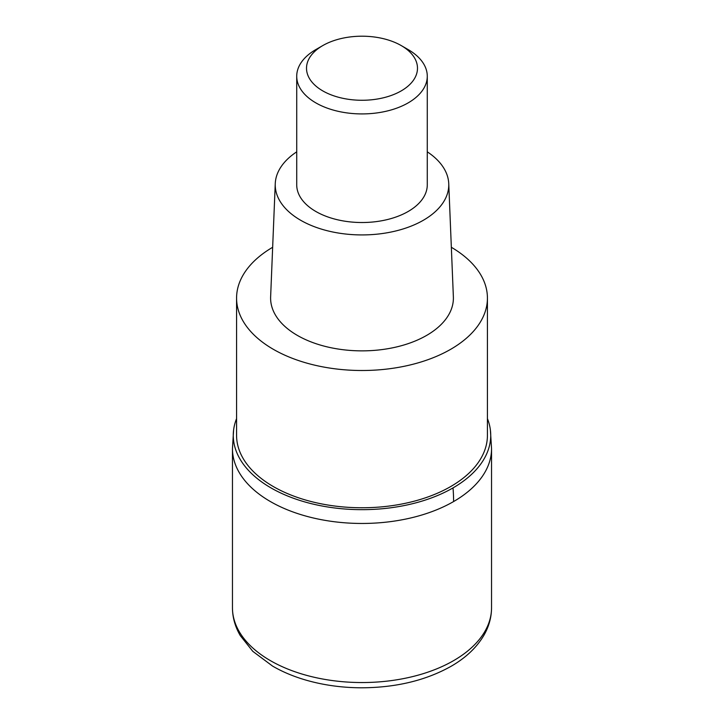 <?xml version="1.0" encoding="UTF-8"?>
<svg xmlns="http://www.w3.org/2000/svg" width="724" height="724" viewBox="0 0 724 724"><rect width="100%" height="100%" fill="white"/><g stroke="black" fill="none" stroke-linecap="round" stroke-linejoin="round"><path stroke-width="1.09" d="M453.595 501.56A129.542 74.789 180 0 1 312.424 517.769A129.542 74.789 180 0 1 232.458 448.672A129.542 74.789 0 0 0 312.424 517.769A129.542 74.789 0 0 0 453.595 501.56A129.542 74.789 -0 0 0 491.542 448.672A129.542 74.789 180 0 1 453.595 501.56A163.199 94.22 60 0 0 453.016 487.904M487.424 418.626A128.727 74.319 180 0 1 490.401 430.065A128.727 74.319 180 0 1 453.025 487.904A128.727 74.319 180 0 1 308.542 502.954A128.727 74.319 180 0 1 233.599 430.065A128.727 74.319 180 0 1 236.576 418.626M236.576 298.098L236.576 435.35A125.424 72.409 0 0 0 314.008 502.248A125.424 72.409 0 0 0 450.69 486.555A125.424 72.409 0 0 0 487.424 435.35L487.424 298.098A125.424 72.409 180 0 1 450.69 349.303A125.424 72.409 180 0 1 314.008 364.996A125.424 72.409 180 0 1 236.576 298.098A125.424 72.409 180 0 1 272.658 247.282M451.342 247.282A125.424 72.409 180 0 1 487.424 298.098M275.256 183.652L270.631 296.858A91.396 52.761 0 0 0 326.035 346.606A91.396 52.761 0 0 0 426.626 335.411A91.396 52.761 0 0 0 453.369 296.858L448.744 183.652A86.771 50.092 180 0 1 423.359 220.259A86.771 50.092 180 0 1 327.854 230.884A86.771 50.092 180 0 1 275.256 183.652A86.771 50.092 180 0 1 296.722 151.832M427.278 151.832A86.771 50.092 180 0 1 448.744 183.652M296.722 76.228L296.722 184.837A65.278 37.693 0 0 0 337.022 219.653A65.278 37.693 0 0 0 408.164 211.48A65.278 37.693 0 0 0 427.278 184.837L427.278 76.228A65.278 37.693 180 0 1 408.164 102.88A65.278 37.693 180 0 1 337.022 111.053A65.278 37.693 180 0 1 296.722 76.228A65.278 37.693 180 0 1 315.836 49.585L322.768 45.585A55.486 32.037 180 0 1 401.241 45.585A55.486 32.037 180 0 1 401.232 90.889A55.486 32.037 180 0 1 322.768 90.889A55.486 32.037 180 0 1 322.759 45.585A55.486 32.037 180 0 1 322.768 45.585L315.836 49.585M401.241 45.585L408.164 49.585A65.278 37.693 180 0 1 427.278 76.228M232.458 607.753A129.542 74.789 0 0 0 312.424 676.85A129.542 74.789 0 0 0 453.595 660.641A129.542 74.789 0 0 0 491.542 607.753C491.487 617.481 488.881 626.758 483.732 635.582C476.51 647.699 465.604 657.953 451.025 666.333C425.694 680.497 395.856 687.646 361.511 687.8C342.307 687.728 324.008 685.23 306.632 680.307C294.044 676.705 282.686 671.962 272.55 666.08L252.803 651.347L240.268 635.582C235.119 626.758 232.513 617.481 232.458 607.753L232.458 448.672L233.599 430.065M490.401 430.065L491.542 448.672L491.542 607.753"/></g></svg>
